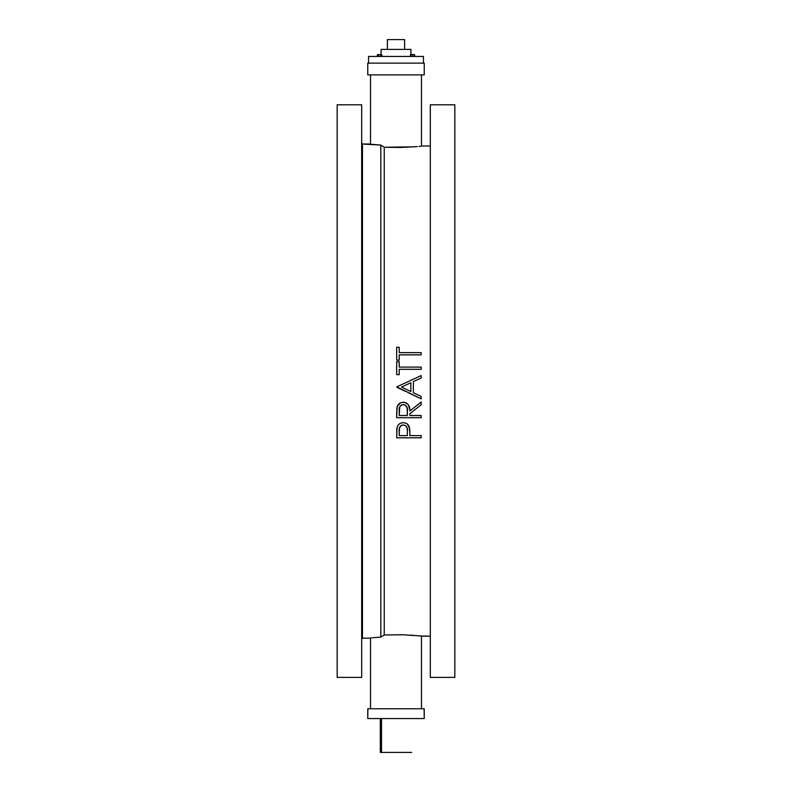 <?xml version="1.0" encoding="UTF-8"?>
<svg xmlns="http://www.w3.org/2000/svg" width="792" height="792" viewBox="0 0 792 792"><rect width="100%" height="100%" fill="white"/><g stroke="black" fill="none" stroke-linecap="round" stroke-linejoin="round"><path stroke-width="1.19" d="M414.444 146.827L384.239 147.243L384.239 634.956L403.385 634.788L421.493 636.006L403.385 634.788L384.239 634.956L384.239 147.243L400.633 147.48L417.236 146.599M367.765 63.132L367.765 74.894L424.235 74.894L424.235 63.132L367.765 63.132L424.235 63.132L424.235 74.894L367.765 74.894L367.765 63.132M424.106 708.771L424.235 718.572L424.235 708.771L367.765 708.771L367.765 718.572L424.235 718.572L367.765 718.572L367.894 708.771M337.174 479.744L337.174 464.053L337.174 479.744M361.687 464.053L361.687 479.744L361.687 464.053M430.313 479.744L430.313 464.053L430.313 479.744M454.826 464.053L454.826 479.744L454.826 464.053M337.174 510.404L337.174 494.713L337.174 510.404M361.687 494.713L361.687 510.404L361.687 494.713M430.313 510.404L430.313 494.713L430.313 510.404M454.826 494.713L454.826 510.404L454.826 494.713M337.174 258.44L337.174 242.748L337.174 258.44M361.687 242.748L361.687 258.44L361.687 242.748M430.313 258.44L430.313 242.748L430.313 258.44M454.826 242.748L454.826 258.44L454.826 242.748M430.313 677.398L454.826 677.398L454.826 104.801L430.313 104.801L430.313 677.398L430.313 104.801L454.826 104.801L454.826 677.398L430.313 677.398M361.687 638.956L362.469 638.174L362.469 144.015L361.687 143.233L362.469 144.015L362.469 638.174L370.507 638.174L362.469 638.174L361.687 638.956M337.174 677.398L361.687 677.398L361.687 104.801L337.174 104.801L337.174 677.398L337.174 104.801L361.687 104.801L361.687 677.398L337.174 677.398M373.458 637.679L380.833 637.114L380.833 145.085L362.469 144.015L370.507 144.015M420.314 146.312L418.899 146.451L420.314 146.312M430.313 145.985L421.493 145.985L430.313 145.985M421.493 636.214L430.313 636.214L421.493 636.006L421.493 708.771L421.493 636.006M400.227 388.892L397.406 387.555M408.949 393.03L420.889 398.693M408.959 381.239L396.693 386.902L408.959 381.239M409.147 426.542L409.89 432.65M409.84 430.907L409.791 429.947M409.632 428.393L407.375 424.057M407.306 423.997L406.395 423.413L407.306 423.997M401.168 423.017L402.207 422.799L401.168 423.017M399.722 423.661L398.524 424.67M399.277 423.987L398.574 424.621M397.871 425.522L396.931 428.106L396.693 437.808L421.205 437.808L421.205 435.61L409.89 435.61L409.89 433.075M396.703 431.6L396.931 428.116M396.792 429.502L396.841 428.809L396.792 429.502M409.88 410.216L408.286 404.633L406.603 403.148L404.029 402.336L406.247 402.96M408.514 404.959L408.939 405.682M403.643 402.316L404.781 402.455M396.693 412.483L397.346 406.217L400.613 402.801M396.832 408.623L396.911 407.93L396.832 408.623M413.275 635.283L411.008 635.135M370.507 144.233L370.507 74.894L370.507 144.233L380.833 145.085L384.239 147.243L380.833 145.085L380.833 637.114L376.061 637.451M421.493 146.193L421.493 74.894L421.493 146.193M376.081 144.748L377.566 144.857L376.081 144.748M415.355 146.758L414.335 146.837M372.339 637.788L371.349 637.877M380.833 637.114L382.506 636.045L380.833 637.114L374.675 637.57M382.506 636.045L384.239 634.956L382.506 636.045M370.507 637.966L370.507 708.771L370.507 637.966M374.695 637.57L373.448 637.679M420.314 635.887L418.899 635.748M378.596 637.263L379.14 637.223M376.804 637.392L377.556 637.342M423.69 708.771L368.31 708.771M370.507 708.771L421.493 708.771M404.326 422.789L402.207 422.789M407.425 430.779L407.375 435.61L399.208 435.61L399.465 427.997L401.257 425.492L403.554 424.938L405.801 425.829L407.009 427.591L407.425 430.779M409.89 433.511L409.494 427.621C408.623 424.453 406.553 422.819 403.267 422.73C400.049 422.829 397.98 424.393 397.059 427.423L396.693 437.808L421.205 437.808L396.693 437.808M401.188 423.007L402.009 422.829M421.205 437.808L421.205 435.61L409.89 435.61M407.375 435.61L407.435 431.323L407.375 435.61L399.208 435.61L399.208 431.125C398.772 427.7 400.128 425.631 403.276 424.928C406.494 425.67 407.88 427.809 407.435 431.323L407.375 435.61L399.208 435.61L399.208 431.125L399.208 435.61M406.969 427.482L405.356 425.502M402.227 425.066L400.91 425.73M400.732 425.868L399.613 427.492M399.217 430.601L399.208 431.125M399.257 429.551L399.227 430.076M399.346 403.544L397.683 405.484L396.911 407.93M402.712 402.316L402.168 402.376M415.543 406.494L421.205 401.99L415.543 406.494M409.89 413.711L409.89 415.503L409.89 413.711L421.205 404.702L421.205 401.99L409.89 410.989C410.216 405.93 407.999 403.039 403.247 402.296C399.98 402.445 397.911 404.088 397.03 407.237L396.693 417.701L421.205 417.701L421.205 415.503L409.89 415.503L409.89 413.711L421.205 404.702L421.205 401.99M399.227 409.83L399.208 415.503L399.792 406.682L402.188 404.643L405.336 405.098L407.137 407.761L407.375 415.503L399.208 415.503L399.208 410.899C398.752 407.405 400.089 405.266 403.247 404.504C406.474 405.276 407.86 407.444 407.415 411.008L407.375 415.503L399.208 415.503L407.375 415.503M404.494 402.395L407.543 403.831M409.236 406.385L409.642 407.9M397.881 405.157L399.227 403.633M409.89 415.503L421.205 415.503L421.205 417.701L396.693 417.701L396.693 412.622M396.743 409.999L397.03 407.246M407.246 408.325L406.167 405.801M401.524 404.92L399.802 406.682M399.633 407.078L399.445 407.761M399.257 409.266L399.227 409.87M399.208 410.365L399.208 415.503M396.693 386.902L421.205 398.841L421.205 396.445L413.345 392.713L413.345 381.605L421.205 377.982L421.205 375.586L396.693 386.902L402.821 390.119M410.632 391.426L401.475 387.08L410.84 382.764L410.84 391.525L410.84 382.764L410.84 391.525L401.574 387.13M409.187 393.139L408.672 392.901M405.474 391.387L396.693 387.219M421.205 398.841L421.205 396.445L413.345 392.713L413.345 381.605L413.345 392.713M413.83 392.941L417.018 394.456M421.205 377.982L413.345 381.605L421.205 377.982L421.205 375.586M408.514 381.447L410.593 380.487M410.84 382.764L401.475 387.08L410.84 382.764L410.84 391.525M399.208 374.646L396.693 374.646L399.208 374.646L399.208 369.3L421.205 369.3L421.205 367.102L399.208 367.102L399.208 361.766L396.693 361.766L396.693 374.646L399.208 374.646L399.208 369.3L421.205 369.3L421.205 367.102L399.208 367.102L399.208 361.766L396.693 361.766L399.208 361.766M396.693 361.766L396.693 374.646M396.693 347.302L396.693 360.192L399.208 360.192L399.208 354.846L421.205 354.846L421.205 352.648L399.208 352.648L399.208 347.302L396.693 347.302L396.693 360.192L399.208 360.192L399.208 354.846L421.205 354.846L421.205 352.648L399.208 352.648L399.208 347.302L396.693 347.302L399.208 347.302M404.633 49.401L404.633 39.6L387.367 39.6L387.367 49.401L387.367 39.6L404.633 39.6L404.633 49.401M410.899 54.668L414.325 54.797L414.325 56.46L414.325 54.668L413.345 54.618L412.365 54.797L412.365 56.46L412.365 54.797L410.404 54.797L410.404 56.46L410.404 54.618L413.592 54.628L411.385 54.618M410.899 54.618L410.899 49.401L381.101 49.401L381.101 54.618L381.101 49.401L410.899 49.401L410.899 54.618M423.453 63.132L423.453 56.46L368.547 56.46L368.547 63.132L368.547 56.46L423.453 56.46L423.453 63.132M413.345 54.618L412.85 54.668M414.325 54.797L413.592 54.628M414.622 56.46L414.622 54.797L414.622 56.46M378.368 54.727L378.507 56.46L378.507 54.797L381.051 54.668L380.774 56.46L380.774 54.797L381.902 54.797L381.902 56.46L381.595 54.618L377.695 54.618M377.378 56.46L377.378 54.797L377.378 56.46M377.378 54.797L378.507 54.797M380.774 54.797L381.625 54.668M381.595 54.618L379.635 54.618M381.506 718.572L381.506 752.4L411.692 752.4L381.506 752.4L381.506 718.572M380.308 752.4L381.506 752.4L380.308 752.4L380.308 718.572"/></g></svg>
